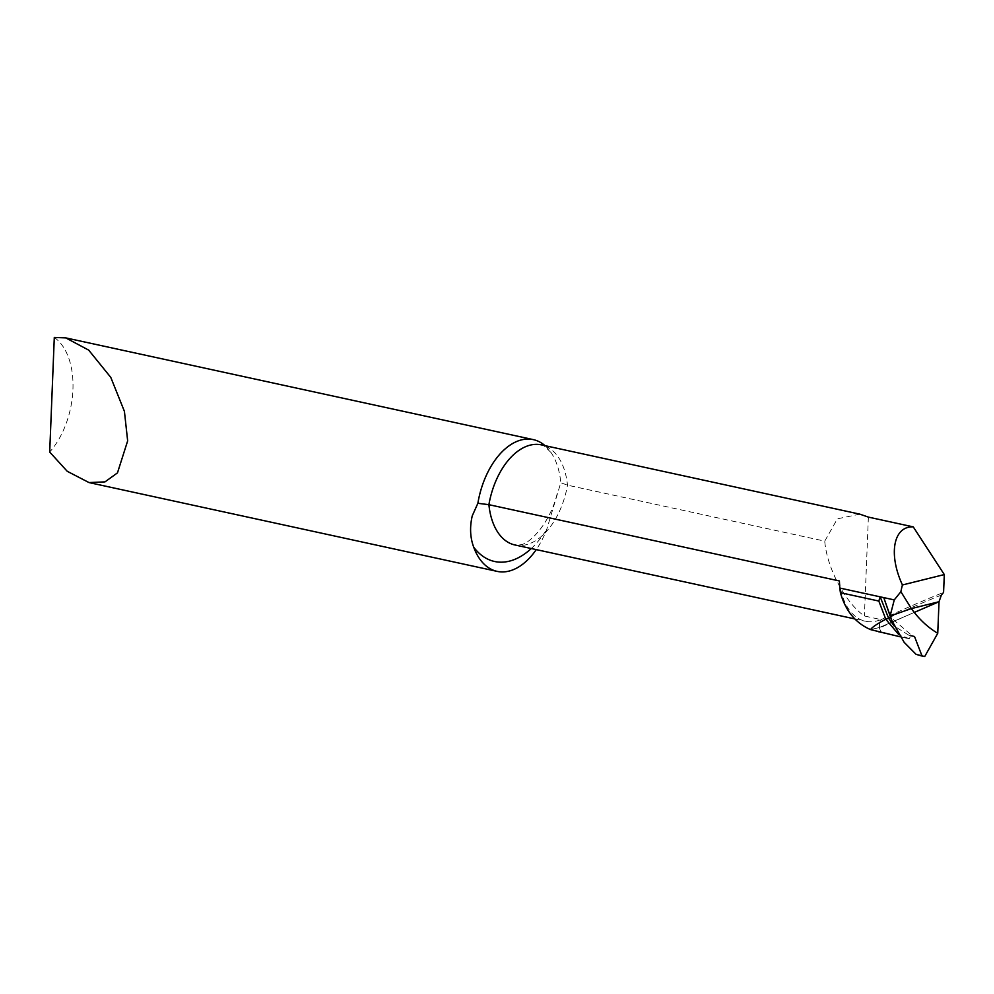 <?xml version="1.0" encoding="UTF-8"?>
<svg xmlns="http://www.w3.org/2000/svg" width="994" height="994" viewBox="0 0 994 994"><rect width="100%" height="100%" fill="white"/><g stroke="black" fill="none" stroke-linecap="round" stroke-linejoin="round"><path stroke-width="0.75" stroke-dasharray="4.97 3.73" d="M859.847 514.159L837.395 518.818L824.747 541.146L567.487 485.171L560.79 482.711L546.849 529.044A68.213 40.766 102.3 0 1 536.251 549.607M839.408 580.956A64.809 38.729 102.3 0 0 865.463 621.238A64.809 38.729 102.3 0 0 876.708 620.989A64.809 38.729 102.3 0 0 880.957 619.597L864.407 615.994C845.434 602.96 826.846 567.885 824.747 541.146M54.297 337.451A68.213 40.766 -77.7 0 1 72.935 389.549A68.213 40.766 -77.7 0 1 49.7 452.046M870.595 629.612L879.243 627.562L939.019 601.73L879.255 627.562L870.595 629.612M941.38 595.071A2048.485 1575.602 -103.9 0 0 879.491 622.095L880.957 619.597M879.491 622.095L879.454 628.121A2042.571 1571.054 76.1 0 1 914.48 612.329A2042.571 1571.054 76.1 0 1 939.007 602.053M868.383 517.104L864.407 615.994M545.01 445.66A68.213 40.766 -77.7 0 1 551.098 452.63A68.213 40.766 -77.7 0 1 560.79 482.711M880.995 619.697A2050.448 1577.118 76.1 0 1 943.579 592.399M878.547 632.085L909.237 638.682L910.914 635.7L914.505 636.483L912.678 636.16L890.549 617.212L887.282 608.713M920.941 655.791L920.196 655.642M924.693 656.549L922.022 655.965L914.505 636.483M881.169 632.582L879.454 628.121M914.48 612.329L879.255 627.562L881.169 632.582L909.237 638.682L910.914 635.7L909.088 635.377L894.165 626.021M909.237 638.682L898.775 634.594M531.281 548.526A85.273 50.955 102.3 0 0 546.849 529.044M557.125 493.869C550.03 523.353 529.429 544.19 520.458 544.774L514.942 544.973A64.809 38.729 102.3 0 0 526.186 544.724A64.809 38.729 102.3 0 0 567.487 485.171A64.809 38.729 102.3 0 0 541.432 444.877C540.686 442.939 543.904 445.523 551.098 452.63M854.828 618.927L865.463 621.238M912.678 636.16L909.088 635.377M907.41 638.359L900.166 636.794"/><path stroke-width="1.49" d="M536.251 549.607A68.213 40.766 102.3 0 1 497.124 571.376A68.213 40.766 102.3 0 1 473.716 547.197C470.125 537.592 469.64 527.143 472.249 515.861L477.878 503.287L488.899 504.679L839.408 580.956L839.744 588.038L894.265 599.904L900.887 591.691L911.361 608.601L890.214 615.957L891.022 616.951L890.214 615.957L911.361 608.601L939.019 601.73L911.361 608.601C919.015 619.175 927.812 627.4 937.752 633.29L939.019 601.73L941.38 595.071L943.579 592.399L944.3 574.569L902.428 584.969A64.809 38.729 102.3 0 0 900.887 591.691M49.7 452.046L67.232 471.293L89.025 482.575L104.991 481.879L117.466 472.883L127.654 440.876L124.424 411.392L110.794 377.409L88.702 350.124L65.753 337.885L54.297 337.451L49.7 452.046M839.744 588.038L840.427 592.697C845.484 610.788 855.548 623.089 870.595 629.612C871.9 627.388 876.969 623.934 885.791 619.225L878.82 601.047L880.187 596.835L888.611 618.28L885.791 619.225C876.969 623.934 871.9 627.388 870.595 629.612L900.166 636.794M902.428 584.969C888.151 554.08 893.382 526 913.25 526.87L868.383 517.104L859.847 514.159L541.432 444.877A64.809 38.729 102.3 0 0 488.899 504.679A64.809 38.729 102.3 0 0 514.942 544.973L854.828 618.927M890.226 616.367L883.778 597.618L890.152 615.758L894.265 599.904M890.152 615.758L891.817 620.504L904.142 642.323L916.07 654.338L924.693 656.549L937.752 633.29M477.878 503.287A68.213 40.766 -77.7 0 1 533.306 439.621A68.213 40.766 -77.7 0 1 545.01 445.66M913.25 526.87L944.3 574.569M840.427 592.697L878.82 601.047M891.022 616.951L888.611 618.28L891.022 616.951M898.775 634.594L885.791 619.225L888.611 618.28L894.165 626.021M922.022 655.965L920.941 655.791M922.059 656.052L916.07 654.338M914.48 612.329L939.019 601.73L937.752 633.29L924.693 656.549L922.022 655.965L914.505 636.483L910.914 635.7M473.716 547.197A85.273 50.955 102.3 0 0 509.363 561.15A85.273 50.955 102.3 0 0 531.281 548.526M497.124 571.376L89.025 482.575M533.306 439.621L65.753 337.885M891.817 620.504L890.313 616.591"/></g></svg>
